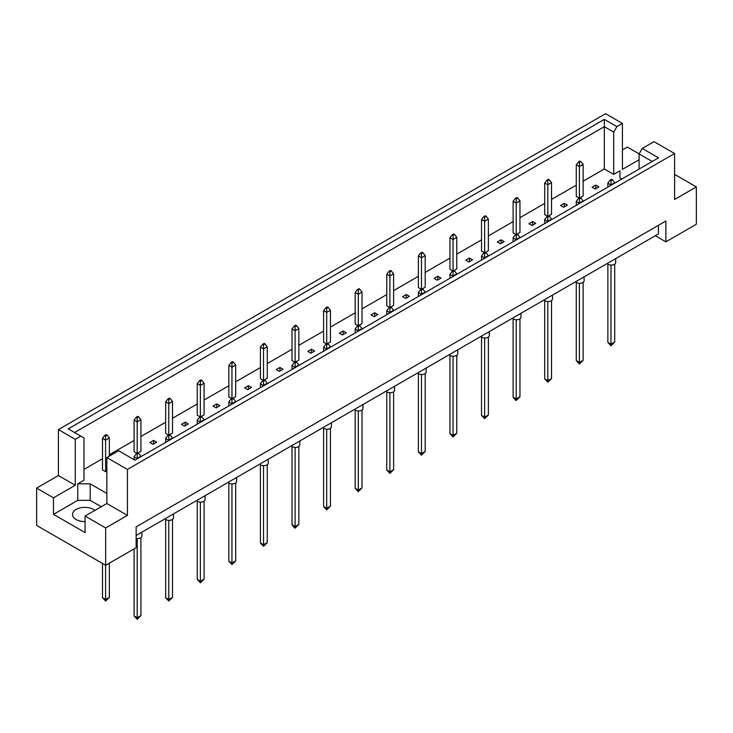 <?xml version="1.0" encoding="UTF-8"?>
<svg xmlns="http://www.w3.org/2000/svg" width="733" height="733" viewBox="0 0 733 733"><rect width="100%" height="100%" fill="white"/><g stroke="black" fill="none" stroke-linecap="round" stroke-linejoin="round"><path stroke-width="1.1" d="M85.083 521.594A12.314 7.11 180 0 1 76.131 519.514A12.314 7.11 180 0 1 72.53 514.484A12.314 7.11 180 0 1 80.126 507.923A12.314 7.11 180 0 1 93.54 509.462A12.314 7.11 180 0 1 94.905 510.397M639.084 169.066L639.084 153.921L642.245 148.442L654.01 141.652L674.589 153.536L674.589 199.486L696.35 186.924L675.771 175.04L674.589 175.718M580.261 197.653L583.129 196.004L583.129 164.412L579.391 166.565L579.391 162.405L580.884 161.544L580.014 161.04L578.52 161.901L579.391 162.405M579.391 197.873L579.391 166.565L576.285 164.769L576.285 196.362L579.143 198.011M595.187 189.041L598.916 186.888L595.81 185.092L592.081 187.245L595.187 189.041M583.129 181.216L604.331 168.975L613.713 174.39L619.935 170.807L619.935 177.982L621.786 179.054M83.965 469.404L102.492 458.702M109.336 454.753L134.084 440.469M140.919 436.52L165.667 422.226M172.512 418.277L197.25 403.993M204.095 400.044L228.843 385.76M235.678 381.811L260.426 367.526M267.261 363.577L292.009 349.284M298.853 345.335L323.601 331.05M330.436 327.101L355.184 312.817M362.02 308.868L386.767 294.574M393.612 290.625L418.36 276.341M425.195 272.392L449.943 258.108M456.778 254.159L481.526 239.874M488.37 235.925L513.118 221.632M519.954 217.683L544.701 203.398M551.537 199.449L576.285 185.165M106.844 493.456L90.186 483.835L77.753 483.835L83.965 480.243L83.965 437.94L68.261 428.869L604.331 119.378L616.874 126.617L622.418 123.419L605.568 113.688L58.411 429.593L75.261 439.314L80.804 436.117M560.488 205.478L563.604 207.274L567.333 205.121L564.227 203.325L560.488 205.478M549.301 179.777L548.431 179.273L546.937 180.135L547.808 180.639L549.301 179.777L551.537 182.645L547.808 184.798L544.701 183.012L544.701 214.595L547.56 216.253M548.678 215.887L551.537 214.238L551.537 182.645M528.905 223.721L532.011 225.507L535.75 223.354L532.634 221.558L528.905 223.721M517.718 198.011L516.847 197.507L515.354 198.368L516.224 198.872L517.718 198.011L519.954 200.888L516.224 203.041L513.118 201.245L513.118 232.837L515.977 234.487M517.095 234.129L519.954 232.471L519.954 200.888M497.322 241.954L500.428 243.75L504.157 241.597L501.051 239.801L497.322 241.954M486.126 216.253L485.255 215.749L483.762 216.611L484.632 217.115L486.126 216.253L488.37 219.121L484.632 221.274L481.526 219.479L481.526 251.071L484.385 252.72M485.512 252.363L488.37 250.713L488.37 219.121M465.739 260.188L468.845 261.983L472.574 259.83L469.468 258.034L465.739 260.188M454.542 234.487L453.672 233.983L452.179 234.844L453.049 235.348L454.542 234.487L456.778 237.355L453.049 239.508L449.943 237.712L449.943 269.304L452.802 270.953M453.919 270.596L456.778 268.947L456.778 237.355M434.147 278.421L437.262 280.217L440.991 278.064L437.876 276.268L434.147 278.421M422.959 252.72L422.089 252.216L420.595 253.077L421.466 253.581L422.959 252.72L425.195 255.597L421.466 257.75L418.36 255.954L418.36 287.547L421.218 289.196M422.336 288.839L425.195 287.18L425.195 255.597M402.564 296.663L405.67 298.459L409.399 296.297L406.293 294.51L402.564 296.663M391.367 270.953L390.497 270.459L389.012 271.32L389.883 271.815L391.367 270.953L393.612 273.83L389.883 275.984L386.767 274.188L386.767 305.78L389.626 307.429M390.753 307.072L393.612 305.423L393.612 273.83M370.98 314.897L374.087 316.693L377.816 314.539L374.71 312.744L370.98 314.897M359.784 289.196L358.913 288.692L357.42 289.553L358.29 290.057L359.784 289.196L362.02 292.064L358.29 294.217L355.184 292.421L355.184 324.013L358.043 325.663M359.161 325.305L362.02 323.656L362.02 292.064M339.388 333.13L342.503 334.926L346.233 332.773L343.117 330.977L339.388 333.13M328.201 307.429L327.33 306.925L325.837 307.787L326.707 308.291L328.201 307.429L330.436 310.297L326.707 312.45L323.601 310.664L323.601 342.247L326.46 343.905M327.578 343.539L330.436 341.89L330.436 310.297M307.805 351.373L310.911 353.159L314.64 351.006L311.534 349.21L307.805 351.373M296.608 325.663L295.738 325.159L294.254 326.02L295.124 326.524L296.608 325.663L298.853 328.54L295.124 330.693L292.009 328.897L292.009 360.489L294.868 362.139M295.995 361.781L298.853 360.132L298.853 328.54M276.222 369.606L279.328 371.402L283.057 369.249L279.951 367.453L276.222 369.606M265.025 343.905L264.155 343.401L262.661 344.263L263.532 344.767L265.025 343.905L267.261 346.773L263.532 348.926L260.426 347.13L260.426 378.723L263.284 380.372M264.402 380.015L267.261 378.365L267.261 346.773M244.63 387.839L247.745 389.635L251.474 387.482L248.368 385.686L244.63 387.839M233.442 362.139L232.572 361.635L231.078 362.496L231.949 363L233.442 362.139L235.678 365.007L231.949 367.16L228.843 365.364L228.843 396.956L231.701 398.605M232.819 398.248L235.678 396.599L235.678 365.007M213.046 406.073L216.153 407.869L219.882 405.716L216.776 403.92L213.046 406.073M201.859 380.372L200.989 379.868L199.495 380.729L200.366 381.233L201.859 380.372L204.095 383.249L200.366 385.402L197.25 383.606L197.25 415.199L200.109 416.848M201.236 416.491L204.095 414.832L204.095 383.249M181.463 424.315L184.569 426.111L188.299 423.958L185.192 422.162L181.463 424.315M170.267 398.605L169.396 398.111L167.903 398.972L168.773 399.467L170.267 398.605L172.512 401.482L168.773 403.636L165.667 401.84L165.667 433.432L168.526 435.081M169.644 434.724L172.512 433.075L172.512 401.482M149.871 442.549L152.986 444.345L156.715 442.191L153.609 440.396L149.871 442.549M138.684 416.848L137.813 416.344L136.32 417.205L137.19 417.709L138.684 416.848L140.919 419.716L137.19 421.869L134.084 420.073L134.084 451.665L136.943 453.315M138.061 452.957L140.919 451.308L140.919 419.716M107.1 435.081L106.23 434.577L104.737 435.439L105.607 435.943L107.1 435.081L109.336 437.949L105.607 440.112L102.492 438.316L102.492 469.899L105.607 471.695L106.844 470.98M36.65 488.105L53.5 497.835L75.261 485.264L58.411 475.543L36.65 488.105L36.65 525.433L105.671 565.28L136.136 547.698L136.136 526.871L665.885 221.027L665.885 241.844L696.35 224.252L696.35 186.924M639.084 159.748L622.418 169.369L622.418 123.419M639.112 153.875L627.329 147.076L622.418 149.908M642.245 148.442L658.518 157.842L134.89 460.159L118.609 450.758L106.844 457.557L127.432 469.432L674.589 153.536M101.255 506.732L90.186 500.346L77.753 500.346L53.5 514.346L85.083 532.579L85.083 516.069L105.671 527.952L127.432 515.381L106.844 503.507L106.844 457.557M127.432 515.381L127.432 469.432M75.261 485.264L75.261 439.314M58.411 475.543L58.411 429.593M53.5 514.346L53.5 497.835M105.671 527.952L105.671 565.28M655.311 235.742L665.885 241.844M85.083 516.069L106.844 503.507M658.426 225.333L658.426 233.946L136.136 535.484M604.331 168.975L604.331 126.672L74.574 432.516M613.713 174.39L613.713 132.087L604.331 126.672L604.331 119.378M616.874 126.617L613.713 132.087M619.935 177.982L619.935 170.807M652.205 161.489L639.084 153.921M77.753 500.346L77.753 483.835M90.186 500.346L90.186 483.835M595.81 185.092L595.81 188.683M564.227 203.325L564.227 206.917M532.634 221.558L532.634 225.15M501.051 239.801L501.051 243.393M469.468 258.034L469.468 261.626M437.876 276.268L437.876 279.859M406.293 294.51L406.293 298.093M374.71 312.744L374.71 316.335M343.117 330.977L343.117 334.569M311.534 349.21L311.534 352.802M279.951 367.453L279.951 371.045M248.368 385.686L248.368 389.278M216.776 403.92L216.776 407.511M185.192 422.162L185.192 425.745M153.609 440.396L153.609 443.987M615.693 258.621L615.693 262.524A4.398 2.538 180 0 1 612.971 264.87A4.398 2.538 180 0 1 608.179 264.32A4.398 2.538 180 0 1 607.236 263.504M610.983 265.053L610.983 344.189L614.712 342.036L614.712 264.118M607.868 264.118L607.868 342.393L610.983 344.189L610.983 345.774L607.868 342.393M614.712 342.036L610.983 345.774M612.476 179.777L611.606 179.273L610.113 180.135L610.983 180.639L612.476 179.777L614.712 182.645L610.983 184.798L610.983 180.639M610.983 185.293L607.868 183.012L610.113 180.135M614.712 183.14L614.712 182.645M607.868 183.012L607.868 187.089M576.285 164.769L578.52 161.901M580.884 161.544L583.129 164.412M584.1 276.854L584.1 280.757A4.398 2.538 180 0 1 581.388 283.103A4.398 2.538 180 0 1 576.596 282.553A4.398 2.538 180 0 1 575.652 281.738M579.391 283.286L579.391 362.423L583.129 360.269L583.129 282.352M576.285 282.352L576.285 360.636L579.391 362.423L579.391 364.008L576.285 360.636M583.129 360.269L579.391 364.008M580.884 198.011L580.014 197.507L578.52 198.368L579.391 198.872L580.884 198.011L583.129 200.888L579.391 203.041L579.391 198.872M579.391 203.527L576.285 201.245L578.52 198.368M583.129 201.373L583.129 200.888M576.285 201.245L576.285 205.322M552.517 295.087L552.517 298.991A4.398 2.538 180 0 1 549.805 301.336A4.398 2.538 180 0 1 545.013 300.787A4.398 2.538 180 0 1 544.06 299.971M547.808 301.529L547.808 380.665L551.537 378.512L551.537 300.594M544.701 300.594L544.701 378.869L547.808 380.665L547.808 382.241L544.701 378.869M551.537 378.512L547.808 382.241M549.301 216.253L548.431 215.749L546.937 216.611L547.808 217.115L549.301 216.253L551.537 219.121L547.808 221.274L547.808 217.115M547.808 221.76L544.701 219.479L546.937 216.611M551.537 219.607L551.537 219.121M544.701 219.479L544.701 223.556M520.934 313.33L520.934 317.233A4.398 2.538 180 0 1 518.213 319.579A4.398 2.538 180 0 1 513.421 319.029A4.398 2.538 180 0 1 512.477 318.204M516.224 319.762L516.224 398.899L519.954 396.745L519.954 318.828M513.118 318.828L513.118 397.103L516.224 398.899L516.224 400.475L515.354 399.98L513.118 397.103M519.954 396.745L516.224 400.475M517.718 234.487L516.847 233.983L515.354 234.844L516.224 235.348L517.718 234.487L519.954 237.355L516.224 239.508L516.224 235.348M516.224 240.003L513.118 237.712L515.354 234.844M519.954 237.849L519.954 237.355M513.118 237.712L513.118 241.798M489.342 331.563L489.342 335.467A4.398 2.538 180 0 1 486.63 337.812A4.398 2.538 180 0 1 481.838 337.262A4.398 2.538 180 0 1 480.894 336.447M484.632 337.995L484.632 417.132L488.37 414.979L488.37 337.061M481.526 337.061L481.526 415.336L484.632 417.132L484.632 418.717L481.526 415.336M488.37 414.979L484.632 418.717M486.126 252.72L485.255 252.216L483.762 253.077L484.632 253.581L486.126 252.72L488.37 255.597L484.632 257.75L484.632 253.581M484.632 258.236L481.526 255.954L483.762 253.077M488.37 256.083L488.37 255.597M481.526 255.954L481.526 260.032M547.808 216.107L547.808 180.639M544.701 183.012L546.937 180.135M516.224 234.34L516.224 198.872M513.118 201.245L515.354 198.368M484.632 252.573L484.632 217.115M481.526 219.479L483.762 216.611M453.049 270.816L453.049 235.348M449.943 237.712L452.179 234.844M421.466 289.049L421.466 253.581M418.36 255.954L420.595 253.077M389.883 307.283L389.883 271.815M386.767 274.188L389.012 271.32M358.29 325.525L358.29 290.057M355.184 292.421L357.42 289.553M457.759 349.797L457.759 353.7A4.398 2.538 180 0 1 455.046 356.046A4.398 2.538 180 0 1 450.254 355.496A4.398 2.538 180 0 1 449.302 354.68M453.049 356.238L453.049 435.375L456.778 433.221L456.778 355.294M449.943 355.294L449.943 433.579L453.049 435.375L453.049 436.95L449.943 433.579M456.778 433.221L453.049 436.95M454.542 270.953L453.672 270.459L452.179 271.32L453.049 271.815L454.542 270.953L456.778 273.83L453.049 275.984L453.049 271.815M453.049 276.469L449.943 274.188L452.179 271.32M456.778 274.316L456.778 273.83M449.943 274.188L449.943 278.265M426.175 368.039L426.175 371.943A4.398 2.538 180 0 1 423.454 374.288A4.398 2.538 180 0 1 418.662 373.729A4.398 2.538 180 0 1 417.718 372.914M421.466 374.471L421.466 453.608L425.195 451.455L425.195 373.537M418.36 373.537L418.36 451.812L421.466 453.608L421.466 455.184L418.36 451.812M425.195 451.455L421.466 455.184M422.959 289.196L422.089 288.692L420.595 289.553L421.466 290.057L422.959 289.196L425.195 292.064L421.466 294.217L421.466 290.057M421.466 294.703L418.36 292.421L420.595 289.553M425.195 292.549L425.195 292.064M418.36 292.421L418.36 296.499M394.583 386.273L394.583 390.176A4.398 2.538 180 0 1 391.871 392.522A4.398 2.538 180 0 1 387.079 391.972A4.398 2.538 180 0 1 386.135 391.156M389.883 392.705L389.883 471.841L393.612 469.688L393.612 391.77M386.767 391.77L386.767 470.045L389.883 471.841L389.883 473.426L386.767 470.045M393.612 469.688L389.883 473.426M391.367 307.429L390.497 306.925L389.012 307.787L389.883 308.291L391.367 307.429L393.612 310.297L389.883 312.45L389.883 308.291M389.883 312.945L386.767 310.664L389.012 307.787M393.612 310.792L393.612 310.297M386.767 310.664L386.767 314.741M363 404.506L363 408.409A4.398 2.538 180 0 1 360.288 410.755A4.398 2.538 180 0 1 355.496 410.205A4.398 2.538 180 0 1 354.543 409.39M358.29 410.938L358.29 490.075L362.02 487.921L362.02 410.004M355.184 410.004L355.184 488.288L358.29 490.075L358.29 491.66L355.184 488.288M362.02 487.921L358.29 491.66M359.784 325.663L358.913 325.159L357.42 326.02L358.29 326.524L359.784 325.663L362.02 328.54L358.29 330.693L358.29 326.524M358.29 331.179L355.184 328.897L357.42 326.02M362.02 329.025L362.02 328.54M355.184 328.897L355.184 332.974M331.417 422.739L331.417 426.643A4.398 2.538 180 0 1 328.696 428.988A4.398 2.538 180 0 1 323.913 428.439A4.398 2.538 180 0 1 322.96 427.623M326.707 429.181L326.707 508.317L330.436 506.164L330.436 428.246M323.601 428.246L323.601 506.521L326.707 508.317L326.707 509.893L323.601 506.521M330.436 506.164L326.707 509.893M328.201 343.905L327.33 343.401L325.837 344.263L326.707 344.767L328.201 343.905L330.436 346.773L326.707 348.926L326.707 344.767M326.707 349.412L323.601 347.13L325.837 344.263M330.436 347.259L330.436 346.773M323.601 347.13L323.601 351.208M299.824 440.982L299.824 444.885A4.398 2.538 180 0 1 297.112 447.231A4.398 2.538 180 0 1 292.32 446.681A4.398 2.538 180 0 1 291.377 445.856M295.124 447.414L295.124 526.551L298.853 524.397L298.853 446.479M292.009 446.479L292.009 524.755L295.124 526.551L295.124 528.126L294.254 527.632L292.009 524.755M298.853 524.397L295.124 528.126M296.608 362.139L295.738 361.635L294.254 362.496L295.124 363L296.608 362.139L298.853 365.007L295.124 367.16L295.124 363M295.124 367.654L292.009 365.364L294.254 362.496M298.853 365.501L298.853 365.007M292.009 365.364L292.009 369.45M268.241 459.215L268.241 463.119A4.398 2.538 180 0 1 265.529 465.464A4.398 2.538 180 0 1 260.737 464.914A4.398 2.538 180 0 1 259.784 464.099M263.532 465.647L263.532 544.784L267.261 542.631L267.261 464.713M260.426 464.713L260.426 542.988L263.532 544.784L263.532 546.369L260.426 542.988M267.261 542.631L263.532 546.369M265.025 380.372L264.155 379.868L262.661 380.729L263.532 381.233L265.025 380.372L267.261 383.249L263.532 385.402L263.532 381.233M263.532 385.888L260.426 383.606L262.661 380.729M267.261 383.735L267.261 383.249M260.426 383.606L260.426 387.684M236.658 477.449L236.658 481.352A4.398 2.538 180 0 1 233.946 483.698A4.398 2.538 180 0 1 229.154 483.148A4.398 2.538 180 0 1 228.201 482.332M231.949 483.89L231.949 563.026L235.678 560.873L235.678 482.946M228.843 482.946L228.843 561.231L231.949 563.026L231.949 564.602L228.843 561.231M235.678 560.873L231.949 564.602M233.442 398.605L232.572 398.111L231.078 398.972L231.949 399.467L233.442 398.605L235.678 401.482L231.949 403.636L231.949 399.467M231.949 404.121L228.843 401.84L231.078 398.972M235.678 401.968L235.678 401.482M228.843 401.84L228.843 405.917M205.066 495.691L205.066 499.594A4.398 2.538 180 0 1 202.354 501.94A4.398 2.538 180 0 1 197.562 501.381A4.398 2.538 180 0 1 196.618 500.566M200.366 502.123L200.366 581.26L204.095 579.107L204.095 501.189M197.25 501.189L197.25 579.464L200.366 581.26L200.366 582.836L197.25 579.464M204.095 579.107L200.366 582.836M201.859 416.848L200.989 416.344L199.495 417.205L200.366 417.709L201.859 416.848L204.095 419.716L200.366 421.869L200.366 417.709M200.366 422.355L197.25 420.073L199.495 417.205M204.095 420.201L204.095 419.716M197.25 420.073L197.25 424.15M173.483 513.925L173.483 517.828A4.398 2.538 180 0 1 170.771 520.173A4.398 2.538 180 0 1 165.979 519.624A4.398 2.538 180 0 1 165.026 518.808M168.773 520.357L168.773 599.493L172.512 597.34L172.512 519.422M165.667 519.422L165.667 597.697L168.773 599.493L168.773 601.078L165.667 597.697M172.512 597.34L168.773 601.078M170.267 435.081L169.396 434.577L167.903 435.439L168.773 435.943L170.267 435.081L172.512 437.949L168.773 440.112L168.773 435.943M168.773 440.597L165.667 438.316L167.903 435.439M172.512 438.444L172.512 437.949M165.667 438.316L165.667 442.393M141.9 532.158L141.9 536.061A4.398 2.538 180 0 1 136.136 538.471M137.19 538.599L137.19 617.727L140.919 615.573L140.919 537.655M134.084 548.88L134.084 615.94L137.19 617.727L137.19 619.312L134.084 615.94M140.919 615.573L137.19 619.312M138.684 453.315L137.813 452.811L136.32 453.672L137.19 454.176L138.684 453.315L140.919 456.192L137.19 458.345L137.19 454.176M137.19 458.831L134.084 456.549L136.32 453.672M140.919 456.677L140.919 456.192M134.084 456.549L134.084 459.692M326.707 343.759L326.707 308.291M323.601 310.664L325.837 307.787M295.124 361.992L295.124 326.524M292.009 328.897L294.254 326.02M263.532 380.225L263.532 344.767M260.426 347.13L262.661 344.263M231.949 398.468L231.949 363M228.843 365.364L231.078 362.496M200.366 416.701L200.366 381.233M197.25 383.606L199.495 380.729M168.773 434.935L168.773 399.467M165.667 401.84L167.903 398.972M137.19 453.177L137.19 417.709M134.084 420.073L136.32 417.205M105.607 565.244L105.607 599.493L109.336 597.34L109.336 563.164M102.492 563.448L102.492 597.697L105.607 599.493L105.607 601.078L102.492 597.697M109.336 597.34L105.607 601.078M105.607 471.695L105.607 435.943M102.492 438.316L104.737 435.439M109.336 456.118L109.336 437.949"/></g></svg>
